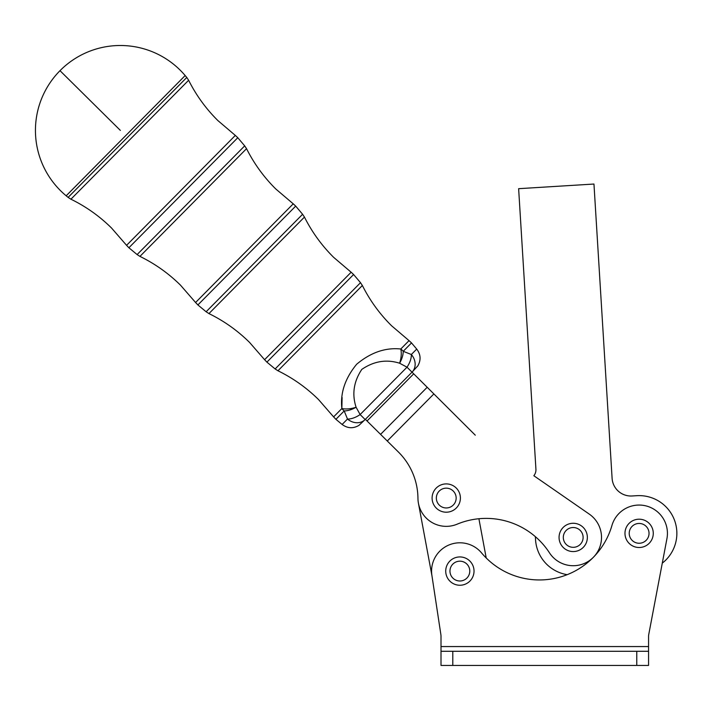 <?xml version="1.0" encoding="UTF-8"?>
<svg xmlns="http://www.w3.org/2000/svg" width="711" height="711" viewBox="0 0 711 711"><rect width="100%" height="100%" fill="white"/><g stroke="black" fill="none" stroke-linecap="round" stroke-linejoin="round"><path stroke-width="1.07" d="M662.279 563.156A37.736 37.736 0 0 0 636.807 495.691L632.097 495.976A18.868 18.868 0 0 1 612.1 478.307L593.961 184.042L518.63 188.682L535.925 469.233A9.439 9.439 0 0 1 533.952 475.606A9.439 9.439 0 0 0 533.854 475.739L589.321 514.151A28.307 28.307 0 0 1 593.472 557.184A75.473 75.473 0 0 0 611.94 525.482A28.307 28.307 0 0 1 645.712 505.832A28.307 28.307 0 0 1 666.936 538.627L648.77 634.363A11.794 11.794 0 0 0 648.565 636.558L648.565 651.285L441.007 651.285L441.007 665.434L441.007 636.345A11.794 11.794 0 0 0 440.971 635.456A11.794 11.794 0 0 1 441.007 636.345M636.772 651.285L636.772 665.434L648.565 665.434L648.565 651.285M441.007 665.434L452.8 665.434L452.8 651.285M567.182 574.666A37.736 37.736 0 0 1 535.543 539.738L535.356 536.654M440.873 634.576A11.794 11.794 0 0 1 440.971 635.456A11.794 11.794 0 0 0 440.873 634.576L431.888 575.332A28.307 28.307 0 0 1 481.578 552.927A75.473 75.473 0 0 0 593.472 557.184A28.307 28.307 0 0 1 549.461 552.811A75.473 75.473 0 0 0 457.129 524.185A28.307 28.307 0 0 1 417.952 498.313A66.043 66.043 0 0 0 398.364 451.974L365.365 419.321L358.948 425.382C353.136 428.76 347.528 428.457 342.124 424.467L347.492 419.037L344.195 410.949A14.149 6.772 -26.1 0 0 356.087 407.225L360.122 414.557A14.149 6.923 148.5 0 1 347.492 419.037A14.149 12.114 44.7 0 0 365.152 419.534L360.122 414.557L407.003 367.187A14.149 6.923 -59.1 0 0 411.349 354.513L416.717 349.083L411.509 342.924L403.226 351.305A14.149 11.047 -135.3 0 0 400.782 348.994A14.149 6.15 101.5 0 1 399.626 363.223C386.508 359.082 373.906 361.135 361.81 369.391C353.731 381.505 351.821 394.116 356.087 407.225A14.149 6.15 -12.1 0 1 341.867 408.532C340.134 393.13 345.057 378.376 356.655 364.245C370.733 352.478 385.442 347.395 400.782 348.994L409.047 340.64L391.583 325.771C379.647 313.933 369.907 300.504 362.361 285.484L277.957 370.778L275.13 368.956L360.513 282.685L353.598 274.517L266.901 362.13L275.13 368.956M441.522 506.756A9.91 9.91 0 0 1 437.549 493.327A9.91 9.91 0 0 1 450.978 489.355A9.91 9.91 0 0 1 454.96 502.784A9.91 9.91 0 0 1 441.522 506.756M458.684 504.81A14.149 14.149 0 0 0 453.005 485.622A14.149 14.149 0 0 0 433.817 491.301A14.149 14.149 0 0 0 439.496 510.489A14.149 14.149 0 0 0 458.684 504.81M454.729 579.554A9.91 9.91 0 0 1 451.405 565.947A9.91 9.91 0 0 1 465.021 562.623A9.91 9.91 0 0 1 468.336 576.239A9.91 9.91 0 0 1 454.729 579.554M471.971 578.443A14.149 14.149 0 0 0 467.225 558.997A14.149 14.149 0 0 0 447.779 563.743A14.149 14.149 0 0 0 452.525 583.189A14.149 14.149 0 0 0 471.971 578.443M639.127 543.257A9.91 9.91 0 0 1 629.217 533.357A9.91 9.91 0 0 1 639.127 523.447A9.91 9.91 0 0 1 649.036 533.357A9.91 9.91 0 0 1 639.127 543.257M653.276 533.357A14.149 14.149 0 0 0 639.127 519.199A14.149 14.149 0 0 0 624.978 533.357A14.149 14.149 0 0 0 639.127 547.506A14.149 14.149 0 0 0 653.276 533.357M568.48 546.119A9.91 9.91 0 0 1 564.507 532.69A9.91 9.91 0 0 1 577.936 528.717A9.91 9.91 0 0 1 581.918 542.146A9.91 9.91 0 0 1 568.48 546.119M585.642 544.173A14.149 14.149 0 0 0 579.963 524.985A14.149 14.149 0 0 0 560.775 530.664A14.149 14.149 0 0 0 566.454 549.852A14.149 14.149 0 0 0 585.642 544.173M185.162 75.553A84.911 84.911 0 0 0 60 70.682A84.911 84.911 0 0 0 66.176 195.792L185.162 75.553L186.78 77.463L127.447 137.427L68.105 197.391L66.176 195.792M128.887 247.757L137.116 254.574L244.691 145.871L237.785 137.712L128.887 247.757L126.567 245.322L235.323 135.419L217.859 120.55C205.923 108.712 196.183 95.283 188.628 80.263L70.931 199.204C86.031 206.599 99.558 216.197 111.52 228.009L126.567 245.322M197.889 304.939L206.128 311.765L302.602 214.278L295.696 206.11L197.889 304.939L195.578 302.504L293.234 203.826L275.761 188.957C263.834 177.119 254.094 163.69 246.539 148.67L139.943 256.395C155.034 263.79 168.569 273.388 180.523 285.2L195.578 302.504M475.286 435.185L412.033 372.164L365.152 419.534M416.717 349.083C420.77 354.451 421.134 360.05 417.81 365.898L412.033 372.164A14.149 12.114 -135.3 0 0 411.349 354.513L403.226 351.305A14.149 6.772 115.5 0 1 399.626 363.223L407.003 367.187L412.033 372.164M342.098 397.485L341.867 408.532A14.149 11.047 44.7 0 0 344.195 410.949L335.912 419.321L333.601 416.886L341.867 408.532M478.903 518.737L486.217 557.984M431.959 575.812L418.432 503.246M636.772 665.434L452.8 665.434M60 70.682L120.355 130.406M307.863 315.968L351.145 272.233L333.672 257.364C321.736 245.526 311.996 232.097 304.45 217.077L208.945 313.587C224.045 320.981 237.572 330.579 249.534 342.391L264.59 359.695L307.863 315.968M413.5 374.039L367.045 420.983M380.572 434.368L427.027 387.433M433.737 394.063L387.282 441.007M441.007 646.566L648.565 646.566M353.598 274.517L351.145 272.233M362.361 285.484L360.513 282.685M266.901 362.13L264.59 359.695M277.957 370.778C293.056 378.163 306.583 387.771 318.546 399.573L333.601 416.886M304.45 217.077L302.602 214.278M409.047 340.64L411.509 342.924M208.945 313.587L206.128 311.765M295.696 206.11L293.234 203.826M342.124 424.467L335.912 419.321M246.539 148.67L244.691 145.871M139.943 256.395L137.116 254.574M237.785 137.712L235.323 135.419M188.628 80.263L186.78 77.463M70.931 199.204L68.105 197.391"/></g></svg>
